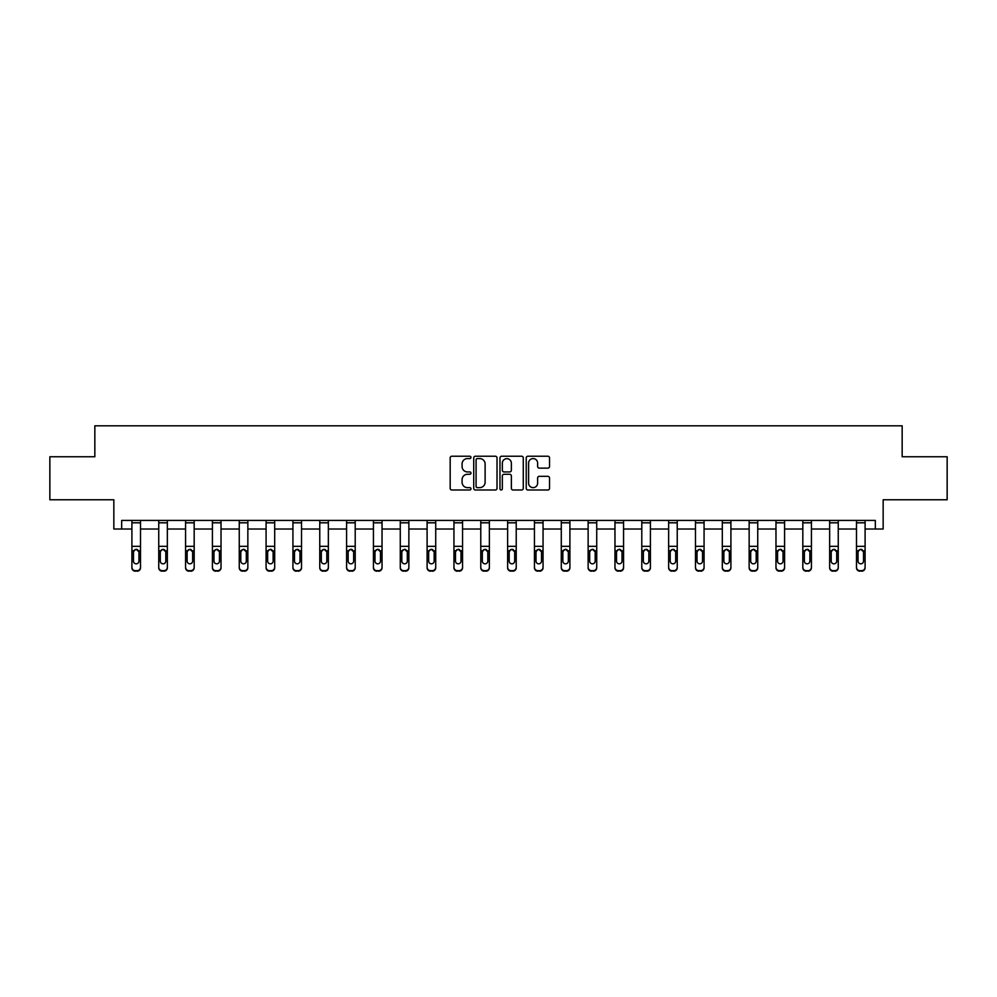 <?xml version="1.0" encoding="UTF-8"?>
<svg xmlns="http://www.w3.org/2000/svg" width="997" height="997" viewBox="0 0 997 997"><rect width="100%" height="100%" fill="white"/><g stroke="black" fill="none" stroke-linecap="round" stroke-linejoin="round"><path stroke-width="1.5" d="M470.97 457.399A1.184 1.184 0 0 0 469.799 456.227L451.853 456.227A1.682 1.682 0 0 0 450.17 457.91L450.17 488.306A1.682 1.682 0 0 0 451.853 490.001L469.799 490.001A1.184 1.184 0 0 0 470.97 488.817A1.184 1.184 0 0 0 469.799 487.633L467.468 487.633A5.409 5.409 0 0 1 462.072 482.224L462.072 479.694A5.409 5.409 0 0 1 467.468 474.285L469.799 474.285A1.184 1.184 0 0 0 470.97 473.114A1.184 1.184 0 0 0 469.799 471.93L467.468 471.93A5.409 5.409 0 0 1 462.072 466.521L462.072 463.991A5.409 5.409 0 0 1 467.468 458.583L469.799 458.583A1.184 1.184 0 0 0 470.97 457.399M121.671 529.021L121.671 520.422L875.329 520.422L875.329 529.021L883.155 529.021L883.155 499.771L947.15 499.771L947.15 456.763L902.16 456.763L902.16 425.806L94.84 425.806L94.84 456.763L49.85 456.763L49.85 499.771L113.845 499.771L113.845 529.021L131.903 529.021M547.852 468.129A1.682 1.682 0 0 0 549.534 466.434L549.534 457.91A1.682 1.682 0 0 0 547.852 456.227L527.924 456.227A1.682 1.682 0 0 0 526.229 457.91L526.229 488.306A1.682 1.682 0 0 0 527.924 490.001L547.852 490.001A1.682 1.682 0 0 0 549.534 488.306L549.534 478.012A1.682 1.682 0 0 0 547.852 476.317L539.327 476.317A1.682 1.682 0 0 0 537.632 478.012L537.632 483.109A4.511 4.511 0 0 1 533.121 487.633A4.511 4.511 0 0 1 528.597 483.109L528.597 463.107A4.511 4.511 0 0 1 533.121 458.583A4.511 4.511 0 0 1 537.632 463.107L537.632 466.434A1.682 1.682 0 0 0 539.327 468.129L547.852 468.129M497.017 457.91A1.682 1.682 0 0 0 495.335 456.227L475.407 456.227A1.682 1.682 0 0 0 473.725 457.91L473.725 488.306A1.682 1.682 0 0 0 475.407 490.001L495.335 490.001A1.682 1.682 0 0 0 497.017 488.306L497.017 457.91M501.665 456.227L521.593 456.227A1.682 1.682 0 0 1 523.275 457.91L523.275 488.306A1.682 1.682 0 0 1 521.593 490.001L513.069 490.001A1.682 1.682 0 0 1 511.374 488.306L511.374 475.98A1.682 1.682 0 0 0 509.691 474.285L504.033 474.285A1.682 1.682 0 0 0 502.338 475.98L502.338 488.817A1.184 1.184 0 0 1 501.155 490.001A1.184 1.184 0 0 1 499.983 488.817L499.983 457.91A1.682 1.682 0 0 1 501.665 456.227M140.515 529.021L158.747 529.021M167.346 529.021L185.579 529.021M194.178 529.021L212.411 529.021M221.022 529.021L239.255 529.021M247.854 529.021L266.087 529.021M274.686 529.021L292.931 529.021M301.53 529.021L319.763 529.021M328.362 529.021L346.595 529.021M355.206 529.021L373.439 529.021M382.038 529.021L400.271 529.021M408.87 529.021L427.102 529.021M435.714 529.021L453.947 529.021M462.546 529.021L480.778 529.021M489.377 529.021L507.623 529.021M516.222 529.021L534.454 529.021M543.053 529.021L561.286 529.021M569.898 529.021L588.13 529.021M596.729 529.021L614.962 529.021M623.561 529.021L641.794 529.021M650.405 529.021L668.638 529.021M677.237 529.021L695.47 529.021M704.069 529.021L722.314 529.021M730.913 529.021L749.146 529.021M757.745 529.021L775.978 529.021M784.589 529.021L802.822 529.021M811.421 529.021L829.654 529.021M838.253 529.021L856.485 529.021M865.097 529.021L875.329 529.021M477.264 458.583A1.184 1.184 0 0 0 476.08 459.767L476.08 486.449A1.184 1.184 0 0 0 477.264 487.633L479.719 487.633A5.409 5.409 0 0 0 485.115 482.224L485.115 463.991A5.409 5.409 0 0 0 479.719 458.583L477.264 458.583M511.374 463.194A4.511 4.511 0 0 0 506.862 458.67A4.511 4.511 0 0 0 502.338 463.194L502.338 470.235A1.682 1.682 0 0 0 504.033 471.93L509.691 471.93A1.682 1.682 0 0 0 511.374 470.235L511.374 463.194M131.903 551.316L131.903 567.243A3.44 3.415 0 0 0 135.343 570.658L137.063 570.658A3.44 3.415 0 0 0 140.515 567.243L140.515 567.792A3.44 3.415 180 0 1 137.063 571.194L137.063 570.658M138.957 561.647L138.957 561.099A2.754 2.729 180 0 1 136.203 563.828A2.754 2.729 180 0 1 133.461 561.099L133.461 552.039L133.461 561.099A2.754 2.729 180 0 0 136.203 563.828M137.636 549.683L136.203 549.272L138.957 551.827M134.769 549.683L133.461 552.039L133.76 550.768L136.203 549.272M131.903 567.243L131.903 520.446L140.515 520.446L140.515 567.792M135.343 570.658L137.063 571.194M135.343 571.194A3.44 3.415 180 0 1 131.903 567.792M138.957 552.039L138.957 561.099M158.747 551.316L158.747 567.243A3.44 3.415 0 0 0 162.187 570.658L163.907 570.658A3.44 3.415 0 0 0 167.346 567.243L167.346 567.792A3.44 3.415 180 0 1 163.907 571.194L163.907 570.658M165.801 561.647L165.801 561.099A2.754 2.729 180 0 1 163.047 563.828A2.754 2.729 180 0 1 160.293 561.099L160.293 552.039L160.293 561.099A2.754 2.729 180 0 0 163.047 563.828M164.48 549.683L163.047 549.272L165.801 551.827M161.614 549.683L160.293 552.039L160.592 550.768L163.047 549.272M185.579 551.316L185.579 567.243A3.44 3.415 0 0 0 189.019 570.658L190.739 570.658A3.44 3.415 0 0 0 194.178 567.243L194.178 567.792A3.44 3.415 180 0 1 190.739 571.194L190.739 570.658M192.633 561.647L192.633 561.099A2.754 2.729 180 0 1 189.879 563.828A2.754 2.729 180 0 1 187.124 561.099L187.124 552.039L187.124 561.099A2.754 2.729 180 0 0 189.879 563.828M191.312 549.683L189.879 549.272L192.633 551.827M188.445 549.683L187.124 552.039L187.436 550.768L189.879 549.272M158.747 567.243L158.747 520.446L167.346 520.446L167.346 567.792M162.187 570.658L163.907 571.194M162.187 571.194A3.44 3.415 180 0 1 158.747 567.792M165.801 552.039L165.801 561.099M185.579 567.243L185.579 520.446L194.178 520.446L194.178 567.792M189.019 570.658L190.739 571.194M189.019 571.194A3.44 3.415 180 0 1 185.579 567.792M192.633 552.039L192.633 561.099M212.411 551.316L212.411 567.243A3.44 3.415 0 0 0 215.863 570.658L217.583 570.658A3.44 3.415 0 0 0 221.022 567.243L221.022 567.792A3.44 3.415 180 0 1 217.583 571.194L217.583 570.658M219.465 561.647L219.465 561.099A2.754 2.729 180 0 1 216.723 563.828A2.754 2.729 180 0 1 213.969 561.099L213.969 552.039L213.969 561.099A2.754 2.729 180 0 0 216.723 563.828M218.156 549.683L216.723 549.272L219.465 551.827M215.277 549.683L213.969 552.039L214.268 550.768L216.723 549.272M212.411 567.243L212.411 520.446L221.022 520.446L221.022 567.792M215.863 570.658L217.583 571.194M215.863 571.194A3.44 3.415 180 0 1 212.411 567.792M219.465 552.039L219.465 561.099M239.255 551.316L239.255 567.243A3.44 3.415 0 0 0 242.695 570.658L244.415 570.658A3.44 3.415 0 0 0 247.854 567.243L247.854 567.792A3.44 3.415 180 0 1 244.415 571.194L244.415 570.658M246.309 561.647L246.309 561.099A2.754 2.729 180 0 1 243.555 563.828A2.754 2.729 180 0 1 240.8 561.099L240.8 552.039L240.8 561.099A2.754 2.729 180 0 0 243.555 563.828M244.988 549.683L243.555 549.272L246.309 551.827M242.121 549.683L240.8 552.039L241.112 550.768L243.555 549.272M239.255 567.243L239.255 520.446L247.854 520.446L247.854 567.792M242.695 570.658L244.415 571.194M242.695 571.194A3.44 3.415 180 0 1 239.255 567.792M246.309 552.039L246.309 561.099M266.087 551.316L266.087 567.243A3.44 3.415 0 0 0 269.526 570.658L271.246 570.658A3.44 3.415 0 0 0 274.686 567.243L274.686 567.792A3.44 3.415 180 0 1 271.246 571.194L271.246 570.658M273.141 561.647L273.141 561.099A2.754 2.729 180 0 1 270.386 563.828A2.754 2.729 180 0 1 267.632 561.099L267.632 552.039L267.632 561.099A2.754 2.729 180 0 0 270.386 563.828M271.82 549.683L270.386 549.272L273.141 551.827M268.953 549.683L267.632 552.039L267.944 550.768L270.386 549.272M266.087 567.243L266.087 520.446L274.686 520.446L274.686 567.792M269.526 570.658L271.246 571.194M269.526 571.194A3.44 3.415 180 0 1 266.087 567.792M273.141 552.039L273.141 561.099M292.931 551.316L292.931 567.243A3.44 3.415 0 0 0 296.371 570.658L298.091 570.658A3.44 3.415 0 0 0 301.53 567.243L301.53 567.792A3.44 3.415 180 0 1 298.091 571.194L298.091 570.658M299.985 561.647L299.985 561.099A2.754 2.729 180 0 1 297.231 563.828A2.754 2.729 180 0 1 294.476 561.099L294.476 552.039L294.476 561.099A2.754 2.729 180 0 0 297.231 563.828M298.664 549.683L297.231 549.272L299.985 551.827M295.785 549.683L294.476 552.039L294.776 550.768L297.231 549.272M292.931 567.243L292.931 520.446L301.53 520.446L301.53 567.792M296.371 570.658L298.091 571.194M296.371 571.194A3.44 3.415 180 0 1 292.931 567.792M299.985 552.039L299.985 561.099M319.763 551.316L319.763 567.243A3.44 3.415 0 0 0 323.202 570.658L324.922 570.658A3.44 3.415 0 0 0 328.362 567.243L328.362 567.792A3.44 3.415 180 0 1 324.922 571.194L324.922 570.658M326.817 561.647L326.817 561.099A2.754 2.729 180 0 1 324.062 563.828A2.754 2.729 180 0 1 321.308 561.099L321.308 552.039L321.308 561.099A2.754 2.729 180 0 0 324.062 563.828M325.496 549.683L324.062 549.272L326.817 551.827M322.629 549.683L321.308 552.039L321.62 550.768L324.062 549.272M319.763 567.243L319.763 520.446L328.362 520.446L328.362 567.792M323.202 570.658L324.922 571.194M323.202 571.194A3.44 3.415 180 0 1 319.763 567.792M326.817 552.039L326.817 561.099M346.595 551.316L346.595 567.243A3.44 3.415 0 0 0 350.034 570.658L351.754 570.658A3.44 3.415 0 0 0 355.206 567.243L355.206 567.792A3.44 3.415 180 0 1 351.754 571.194L351.754 570.658M353.648 561.647L353.648 561.099A2.754 2.729 180 0 1 350.894 563.828A2.754 2.729 180 0 1 348.152 561.099L348.152 552.039L348.152 561.099A2.754 2.729 180 0 0 350.894 563.828M352.327 549.683L350.894 549.272L353.648 551.827M349.461 549.683L348.152 552.039L348.452 550.768L350.894 549.272M346.595 567.243L346.595 520.446L355.206 520.446L355.206 567.792M350.034 570.658L351.754 571.194M350.034 571.194A3.44 3.415 180 0 1 346.595 567.792M353.648 552.039L353.648 561.099M373.439 551.316L373.439 567.243A3.44 3.415 0 0 0 376.878 570.658L378.598 570.658A3.44 3.415 0 0 0 382.038 567.243L382.038 567.792A3.44 3.415 180 0 1 378.598 571.194L378.598 570.658M380.493 561.647L380.493 561.099A2.754 2.729 180 0 1 377.738 563.828A2.754 2.729 180 0 1 374.984 561.099L374.984 552.039L374.984 561.099A2.754 2.729 180 0 0 377.738 563.828M379.172 549.683L377.738 549.272L380.493 551.827M376.305 549.683L374.984 552.039L375.283 550.768L377.738 549.272M400.271 551.316L400.271 567.243A3.44 3.415 0 0 0 403.71 570.658L405.43 570.658A3.44 3.415 0 0 0 408.87 567.243L408.87 567.792A3.44 3.415 180 0 1 405.43 571.194L405.43 570.658M407.324 561.647L407.324 561.099A2.754 2.729 180 0 1 404.57 563.828A2.754 2.729 180 0 1 401.816 561.099L401.816 552.039L401.816 561.099A2.754 2.729 180 0 0 404.57 563.828M406.003 549.683L404.57 549.272L407.324 551.827M403.137 549.683L401.816 552.039L402.127 550.768L404.57 549.272M427.102 551.316L427.102 567.243A3.44 3.415 0 0 0 430.554 570.658L432.274 570.658A3.44 3.415 0 0 0 435.714 567.243L435.714 567.792A3.44 3.415 180 0 1 432.274 571.194L432.274 570.658M434.156 561.647L434.156 561.099A2.754 2.729 180 0 1 431.414 563.828A2.754 2.729 180 0 1 428.66 561.099L428.66 552.039L428.66 561.099A2.754 2.729 180 0 0 431.414 563.828M432.848 549.683L431.414 549.272L434.156 551.827M429.969 549.683L428.66 552.039L428.959 550.768L431.414 549.272M453.947 551.316L453.947 567.243A3.44 3.415 0 0 0 457.386 570.658L459.106 570.658A3.44 3.415 0 0 0 462.546 567.243L462.546 567.792A3.44 3.415 180 0 1 459.106 571.194L459.106 570.658M461 561.647L461 561.099A2.754 2.729 180 0 1 458.246 563.828A2.754 2.729 180 0 1 455.492 561.099L455.492 552.039L455.492 561.099A2.754 2.729 180 0 0 458.246 563.828M459.679 549.683L458.246 549.272L461 551.827M456.813 549.683L455.492 552.039L455.803 550.768L458.246 549.272M480.778 551.316L480.778 567.243A3.44 3.415 0 0 0 484.218 570.658L485.938 570.658A3.44 3.415 0 0 0 489.377 567.243L489.377 567.792A3.44 3.415 180 0 1 485.938 571.194L485.938 570.658M487.832 561.647L487.832 561.099A2.754 2.729 180 0 1 485.078 563.828A2.754 2.729 180 0 1 482.324 561.099L482.324 552.039L482.324 561.099A2.754 2.729 180 0 0 485.078 563.828M486.511 549.683L485.078 549.272L487.832 551.827M483.645 549.683L482.324 552.039L482.635 550.768L485.078 549.272M507.623 551.316L507.623 567.243A3.44 3.415 0 0 0 511.062 570.658L512.782 570.658A3.44 3.415 0 0 0 516.222 567.243L516.222 567.792A3.44 3.415 180 0 1 512.782 571.194L512.782 570.658M514.676 561.647L514.676 561.099A2.754 2.729 180 0 1 511.922 563.828A2.754 2.729 180 0 1 509.168 561.099L509.168 552.039L509.168 561.099A2.754 2.729 180 0 0 511.922 563.828M513.355 549.683L511.922 549.272L514.676 551.827M510.476 549.683L509.168 552.039L509.467 550.768L511.922 549.272M534.454 551.316L534.454 567.243A3.44 3.415 0 0 0 537.894 570.658L539.614 570.658A3.44 3.415 0 0 0 543.053 567.243L543.053 567.792A3.44 3.415 180 0 1 539.614 571.194L539.614 570.658M541.508 561.647L541.508 561.099A2.754 2.729 180 0 1 538.754 563.828A2.754 2.729 180 0 1 536 561.099L536 552.039L536 561.099A2.754 2.729 180 0 0 538.754 563.828M540.187 549.683L538.754 549.272L541.508 551.827M537.321 549.683L536 552.039L536.311 550.768L538.754 549.272M561.286 551.316L561.286 567.243A3.44 3.415 0 0 0 564.726 570.658L566.446 570.658A3.44 3.415 0 0 0 569.898 567.243L569.898 567.792A3.44 3.415 180 0 1 566.446 571.194L566.446 570.658M568.34 561.647L568.34 561.099A2.754 2.729 180 0 1 565.586 563.828A2.754 2.729 180 0 1 562.844 561.099L562.844 552.039L562.844 561.099A2.754 2.729 180 0 0 565.586 563.828M567.019 549.683L565.586 549.272L568.34 551.827M564.152 549.683L562.844 552.039L563.143 550.768L565.586 549.272M588.13 551.316L588.13 567.243A3.44 3.415 0 0 0 591.57 570.658L593.29 570.658A3.44 3.415 0 0 0 596.729 567.243L596.729 567.792A3.44 3.415 180 0 1 593.29 571.194L593.29 570.658M595.184 561.647L595.184 561.099A2.754 2.729 180 0 1 592.43 563.828A2.754 2.729 180 0 1 589.676 561.099L589.676 552.039L589.676 561.099A2.754 2.729 180 0 0 592.43 563.828M593.863 549.683L592.43 549.272L595.184 551.827M590.997 549.683L589.676 552.039L589.975 550.768L592.43 549.272M614.962 551.316L614.962 567.243A3.44 3.415 0 0 0 618.402 570.658L620.122 570.658A3.44 3.415 0 0 0 623.561 567.243L623.561 567.792A3.44 3.415 180 0 1 620.122 571.194L620.122 570.658M622.016 561.647L622.016 561.099A2.754 2.729 180 0 1 619.262 563.828A2.754 2.729 180 0 1 616.507 561.099L616.507 552.039L616.507 561.099A2.754 2.729 180 0 0 619.262 563.828M620.695 549.683L619.262 549.272L622.016 551.827M617.828 549.683L616.507 552.039L616.819 550.768L619.262 549.272M373.439 567.243L373.439 520.446L382.038 520.446L382.038 567.792M376.878 570.658L378.598 571.194M376.878 571.194A3.44 3.415 180 0 1 373.439 567.792M380.493 552.039L380.493 561.099M400.271 567.243L400.271 520.446L408.87 520.446L408.87 567.792M403.71 570.658L405.43 571.194M403.71 571.194A3.44 3.415 180 0 1 400.271 567.792M407.324 552.039L407.324 561.099M427.102 567.243L427.102 520.446L435.714 520.446L435.714 567.792M430.554 570.658L432.274 571.194M430.554 571.194A3.44 3.415 180 0 1 427.102 567.792M434.156 552.039L434.156 561.099M453.947 567.243L453.947 520.446L462.546 520.446L462.546 567.792M457.386 570.658L459.106 571.194M457.386 571.194A3.44 3.415 180 0 1 453.947 567.792M461 552.039L461 561.099M480.778 567.243L480.778 520.446L489.377 520.446L489.377 567.792M484.218 570.658L485.938 571.194M484.218 571.194A3.44 3.415 180 0 1 480.778 567.792M487.832 552.039L487.832 561.099M507.623 567.243L507.623 520.446L516.222 520.446L516.222 567.792M511.062 570.658L512.782 571.194M511.062 571.194A3.44 3.415 180 0 1 507.623 567.792M514.676 552.039L514.676 561.099M534.454 567.243L534.454 520.446L543.053 520.446L543.053 567.792M537.894 570.658L539.614 571.194M537.894 571.194A3.44 3.415 180 0 1 534.454 567.792M541.508 552.039L541.508 561.099M561.286 567.243L561.286 520.446L569.898 520.446L569.898 567.792M564.726 570.658L566.446 571.194M564.726 571.194A3.44 3.415 180 0 1 561.286 567.792M568.34 552.039L568.34 561.099M588.13 567.243L588.13 520.446L596.729 520.446L596.729 567.792M591.57 570.658L593.29 571.194M591.57 571.194A3.44 3.415 180 0 1 588.13 567.792M595.184 552.039L595.184 561.099M614.962 567.243L614.962 520.446L623.561 520.446L623.561 567.792M618.402 570.658L620.122 571.194M618.402 571.194A3.44 3.415 180 0 1 614.962 567.792M622.016 552.039L622.016 561.099M641.794 551.316L641.794 567.243A3.44 3.415 0 0 0 645.246 570.658L646.966 570.658A3.44 3.415 0 0 0 650.405 567.243L650.405 567.792A3.44 3.415 180 0 1 646.966 571.194L646.966 570.658M648.848 561.647L648.848 561.099A2.754 2.729 180 0 1 646.106 563.828A2.754 2.729 180 0 1 643.352 561.099L643.352 552.039L643.352 561.099A2.754 2.729 180 0 0 646.106 563.828M647.539 549.683L646.106 549.272L648.848 551.827M644.66 549.683L643.352 552.039L643.651 550.768L646.106 549.272M641.794 567.243L641.794 520.446L650.405 520.446L650.405 567.792M645.246 570.658L646.966 571.194M645.246 571.194A3.44 3.415 180 0 1 641.794 567.792M648.848 552.039L648.848 561.099M668.638 551.316L668.638 567.243A3.44 3.415 0 0 0 672.078 570.658L673.798 570.658A3.44 3.415 0 0 0 677.237 567.243L677.237 567.792A3.44 3.415 180 0 1 673.798 571.194L673.798 570.658M675.692 561.647L675.692 561.099A2.754 2.729 180 0 1 672.938 563.828A2.754 2.729 180 0 1 670.183 561.099L670.183 552.039L670.183 561.099A2.754 2.729 180 0 0 672.938 563.828M674.371 549.683L672.938 549.272L675.692 551.827M671.504 549.683L670.183 552.039L670.495 550.768L672.938 549.272M668.638 567.243L668.638 520.446L677.237 520.446L677.237 567.792M672.078 570.658L673.798 571.194M672.078 571.194A3.44 3.415 180 0 1 668.638 567.792M675.692 552.039L675.692 561.099M695.47 551.316L695.47 567.243A3.44 3.415 0 0 0 698.909 570.658L700.629 570.658A3.44 3.415 0 0 0 704.069 567.243L704.069 567.792A3.44 3.415 180 0 1 700.629 571.194L700.629 570.658M702.524 561.647L702.524 561.099A2.754 2.729 180 0 1 699.769 563.828A2.754 2.729 180 0 1 697.015 561.099L697.015 552.039L697.015 561.099A2.754 2.729 180 0 0 699.769 563.828M701.203 549.683L699.769 549.272L702.524 551.827M698.336 549.683L697.015 552.039L697.327 550.768L699.769 549.272M695.47 567.243L695.47 520.446L704.069 520.446L704.069 567.792M698.909 570.658L700.629 571.194M698.909 571.194A3.44 3.415 180 0 1 695.47 567.792M702.524 552.039L702.524 561.099M722.314 551.316L722.314 567.243A3.44 3.415 0 0 0 725.754 570.658L727.474 570.658A3.44 3.415 0 0 0 730.913 567.243L730.913 567.792A3.44 3.415 180 0 1 727.474 571.194L727.474 570.658M729.368 561.647L729.368 561.099A2.754 2.729 180 0 1 726.614 563.828A2.754 2.729 180 0 1 723.859 561.099L723.859 552.039L723.859 561.099A2.754 2.729 180 0 0 726.614 563.828M728.047 549.683L726.614 549.272L729.368 551.827M725.168 549.683L723.859 552.039L724.158 550.768L726.614 549.272M722.314 567.243L722.314 520.446L730.913 520.446L730.913 567.792M725.754 570.658L727.474 571.194M725.754 571.194A3.44 3.415 180 0 1 722.314 567.792M729.368 552.039L729.368 561.099M749.146 551.316L749.146 567.243A3.44 3.415 0 0 0 752.585 570.658L754.305 570.658A3.44 3.415 0 0 0 757.745 567.243L757.745 567.792A3.44 3.415 180 0 1 754.305 571.194L754.305 570.658M756.2 561.647L756.2 561.099A2.754 2.729 180 0 1 753.445 563.828A2.754 2.729 180 0 1 750.691 561.099L750.691 552.039L750.691 561.099A2.754 2.729 180 0 0 753.445 563.828M754.879 549.683L753.445 549.272L756.2 551.827M752.012 549.683L750.691 552.039L751.003 550.768L753.445 549.272M749.146 567.243L749.146 520.446L757.745 520.446L757.745 567.792M752.585 570.658L754.305 571.194M752.585 571.194A3.44 3.415 180 0 1 749.146 567.792M756.2 552.039L756.2 561.099M775.978 551.316L775.978 567.243A3.44 3.415 0 0 0 779.417 570.658L781.137 570.658A3.44 3.415 0 0 0 784.589 567.243L784.589 567.792A3.44 3.415 180 0 1 781.137 571.194L781.137 570.658M783.031 561.647L783.031 561.099A2.754 2.729 180 0 1 780.277 563.828A2.754 2.729 180 0 1 777.535 561.099L777.535 552.039L777.535 561.099A2.754 2.729 180 0 0 780.277 563.828M781.71 549.683L780.277 549.272L783.031 551.827M778.844 549.683L777.535 552.039L777.834 550.768L780.277 549.272M775.978 567.243L775.978 520.446L784.589 520.446L784.589 567.792M779.417 570.658L781.137 571.194M779.417 571.194A3.44 3.415 180 0 1 775.978 567.792M783.031 552.039L783.031 561.099M802.822 551.316L802.822 567.243A3.44 3.415 0 0 0 806.261 570.658L807.981 570.658A3.44 3.415 0 0 0 811.421 567.243L811.421 567.792A3.44 3.415 180 0 1 807.981 571.194L807.981 570.658M809.876 561.647L809.876 561.099A2.754 2.729 180 0 1 807.121 563.828A2.754 2.729 180 0 1 804.367 561.099L804.367 552.039L804.367 561.099A2.754 2.729 180 0 0 807.121 563.828M808.555 549.683L807.121 549.272L809.876 551.827M805.688 549.683L804.367 552.039L804.666 550.768L807.121 549.272M802.822 567.243L802.822 520.446L811.421 520.446L811.421 567.792M806.261 570.658L807.981 571.194M806.261 571.194A3.44 3.415 180 0 1 802.822 567.792M809.876 552.039L809.876 561.099M829.654 551.316L829.654 567.243A3.44 3.415 0 0 0 833.093 570.658L834.813 570.658A3.44 3.415 0 0 0 838.253 567.243L838.253 567.792A3.44 3.415 180 0 1 834.813 571.194L834.813 570.658M836.707 561.647L836.707 561.099A2.754 2.729 180 0 1 833.953 563.828A2.754 2.729 180 0 1 831.199 561.099L831.199 552.039L831.199 561.099A2.754 2.729 180 0 0 833.953 563.828M835.386 549.683L833.953 549.272L836.707 551.827M832.52 549.683L831.199 552.039L831.51 550.768L833.953 549.272M829.654 567.243L829.654 520.446L838.253 520.446L838.253 567.792M833.093 570.658L834.813 571.194M833.093 571.194A3.44 3.415 180 0 1 829.654 567.792M836.707 552.039L836.707 561.099M856.485 551.316L856.485 567.243A3.44 3.415 0 0 0 859.937 570.658L861.657 570.658A3.44 3.415 0 0 0 865.097 567.243L865.097 567.792A3.44 3.415 180 0 1 861.657 571.194L861.657 570.658M863.539 561.647L863.539 561.099A2.754 2.729 180 0 1 860.797 563.828A2.754 2.729 180 0 1 858.043 561.099L858.043 552.039L858.043 561.099A2.754 2.729 180 0 0 860.797 563.828M862.231 549.683L860.797 549.272L863.539 551.827M859.352 549.683L858.043 552.039L858.342 550.768L860.797 549.272M856.485 567.243L856.485 520.446L865.097 520.446L865.097 567.792M859.937 570.658L861.657 571.194M859.937 571.194A3.44 3.415 180 0 1 856.485 567.792M863.539 552.039L863.539 561.099M138.658 550.768L140.515 550.768M131.903 550.768L133.76 550.768M131.903 546.331L140.515 546.331M131.903 522.814L140.515 522.814M165.49 550.768L167.346 550.768M158.747 550.768L160.592 550.768M158.747 546.331L167.346 546.331M158.747 522.814L167.346 522.814M192.334 550.768L194.178 550.768M185.579 550.768L187.436 550.768M185.579 546.331L194.178 546.331M185.579 522.814L194.178 522.814M219.166 550.768L221.022 550.768M212.411 550.768L214.268 550.768M212.411 546.331L221.022 546.331M212.411 522.814L221.022 522.814M245.997 550.768L247.854 550.768M239.255 550.768L241.112 550.768M239.255 546.331L247.854 546.331M239.255 522.814L247.854 522.814M272.842 550.768L274.686 550.768M266.087 550.768L267.944 550.768M266.087 546.331L274.686 546.331M266.087 522.814L274.686 522.814M299.673 550.768L301.53 550.768M292.931 550.768L294.776 550.768M292.931 546.331L301.53 546.331M292.931 522.814L301.53 522.814M326.505 550.768L328.362 550.768M319.763 550.768L321.62 550.768M319.763 546.331L328.362 546.331M319.763 522.814L328.362 522.814M353.349 550.768L355.206 550.768M346.595 550.768L348.452 550.768M346.595 546.331L355.206 546.331M346.595 522.814L355.206 522.814M380.181 550.768L382.038 550.768M373.439 550.768L375.283 550.768M373.439 546.331L382.038 546.331M373.439 522.814L382.038 522.814M407.025 550.768L408.87 550.768M400.271 550.768L402.127 550.768M400.271 546.331L408.87 546.331M400.271 522.814L408.87 522.814M433.857 550.768L435.714 550.768M427.102 550.768L428.959 550.768M427.102 546.331L435.714 546.331M427.102 522.814L435.714 522.814M460.689 550.768L462.546 550.768M453.947 550.768L455.803 550.768M453.947 546.331L462.546 546.331M453.947 522.814L462.546 522.814M487.533 550.768L489.377 550.768M480.778 550.768L482.635 550.768M480.778 546.331L489.377 546.331M480.778 522.814L489.377 522.814M514.365 550.768L516.222 550.768M507.623 550.768L509.467 550.768M507.623 546.331L516.222 546.331M507.623 522.814L516.222 522.814M541.197 550.768L543.053 550.768M534.454 550.768L536.311 550.768M534.454 546.331L543.053 546.331M534.454 522.814L543.053 522.814M568.041 550.768L569.898 550.768M561.286 550.768L563.143 550.768M561.286 546.331L569.898 546.331M561.286 522.814L569.898 522.814M594.873 550.768L596.729 550.768M588.13 550.768L589.975 550.768M588.13 546.331L596.729 546.331M588.13 522.814L596.729 522.814M621.717 550.768L623.561 550.768M614.962 550.768L616.819 550.768M614.962 546.331L623.561 546.331M614.962 522.814L623.561 522.814M648.548 550.768L650.405 550.768M641.794 550.768L643.651 550.768M641.794 546.331L650.405 546.331M641.794 522.814L650.405 522.814M675.38 550.768L677.237 550.768M668.638 550.768L670.495 550.768M668.638 546.331L677.237 546.331M668.638 522.814L677.237 522.814M702.224 550.768L704.069 550.768M695.47 550.768L697.327 550.768M695.47 546.331L704.069 546.331M695.47 522.814L704.069 522.814M729.056 550.768L730.913 550.768M722.314 550.768L724.158 550.768M722.314 546.331L730.913 546.331M722.314 522.814L730.913 522.814M755.888 550.768L757.745 550.768M749.146 550.768L751.003 550.768M749.146 546.331L757.745 546.331M749.146 522.814L757.745 522.814M782.732 550.768L784.589 550.768M775.978 550.768L777.834 550.768M775.978 546.331L784.589 546.331M775.978 522.814L784.589 522.814M809.564 550.768L811.421 550.768M802.822 550.768L804.666 550.768M802.822 546.331L811.421 546.331M802.822 522.814L811.421 522.814M836.408 550.768L838.253 550.768M829.654 550.768L831.51 550.768M829.654 546.331L838.253 546.331M829.654 522.814L838.253 522.814M863.24 550.768L865.097 550.768M856.485 550.768L858.342 550.768M856.485 546.331L865.097 546.331M856.485 522.814L865.097 522.814"/></g></svg>
